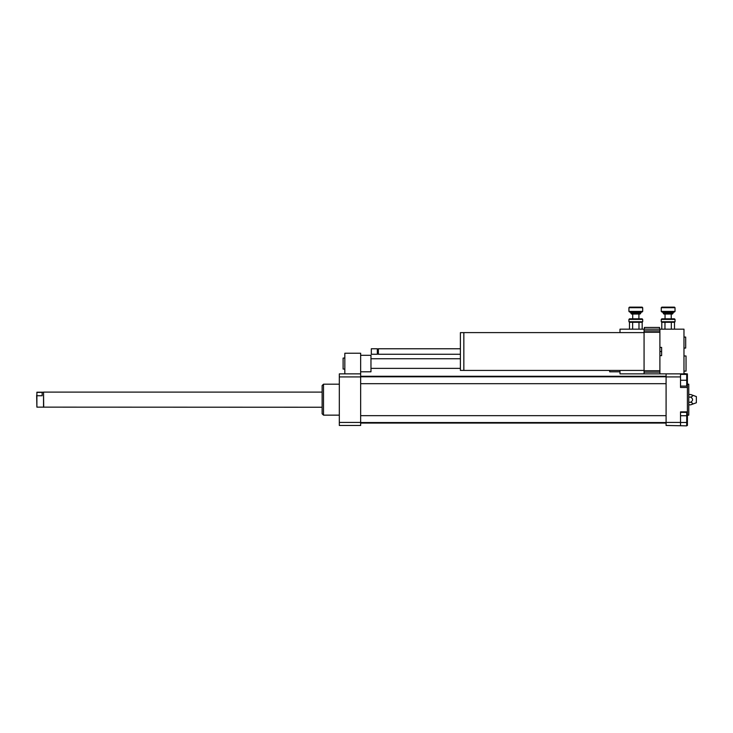 <?xml version="1.0" encoding="UTF-8"?>
<svg xmlns="http://www.w3.org/2000/svg" width="733" height="733" viewBox="0 0 733 733"><rect width="100%" height="100%" fill="white"/><g stroke="black" fill="none" stroke-linecap="round" stroke-linejoin="round"><path stroke-width="1.1" d="M344.831 358.052L343.108 358.052L343.108 369.056L344.831 369.056M360.654 371.805L370.971 371.805L370.971 355.303L360.654 355.303M360.654 373.876L360.654 376.918L339.324 376.918L339.324 373.876L360.654 373.876L360.654 353.233L344.831 353.233L344.831 373.876M680.526 415.73L686.72 415.73L686.72 412.349L680.526 412.349M619.99 370.431L619.99 373.876L687.407 373.876L687.407 387.464L680.526 387.464L680.526 373.876L666.086 373.876L666.086 425.47L686.72 425.855L686.72 415.73M680.526 422.474L686.72 422.474M680.526 386.08L686.72 386.08L686.72 374.389L680.526 374.389M680.526 380.235L686.72 380.235M686.72 373.876L683.971 373.482M680.526 425.47L680.526 411.873L687.407 411.873L687.407 425.47L686.72 425.47M690.669 394.51C693.226 395.362 693.226 396.223 690.669 397.084C693.226 398.807 693.226 400.53 690.669 402.252C693.226 403.113 693.226 403.975 690.669 404.836L696.35 402.765L696.35 396.571L690.669 394.51L688.782 394.51M690.669 397.084L688.782 397.084M690.669 402.252L688.782 402.252M690.669 404.836L688.782 404.836M687.407 415.144L688.782 415.144L688.782 384.193L687.407 384.193M666.086 422.419L680.526 422.419M687.407 411.873L687.407 387.464M666.086 376.918L680.526 376.918M339.324 415.144L323.51 415.144L323.51 384.193L339.324 384.193M323.51 415.144L322.126 413.769L322.126 385.567L323.51 384.193M360.654 376.918L360.654 425.47L339.324 425.47L339.324 376.918M360.654 422.419L339.324 422.419M36.888 395.747L36.888 392.384L42.157 392.384L42.157 395.747L36.888 395.747L36.888 407.136L322.126 407.236M42.157 395.747L42.157 392.384M36.65 395.344L36.888 407.136M36.888 392.201L43.531 392.201L43.531 407.136M43.531 392.201L43.705 407.236M683.971 348.074L685.685 348.074L685.685 337.07L683.971 337.07M659.544 329.163L659.544 327.44L644.417 327.44L644.417 329.163M609.673 370.431L609.673 371.805L619.99 371.805M683.971 371.118L686.033 371.118L686.033 355.991L683.971 355.991M659.892 355.642L661.615 355.642L661.615 347.387L659.892 347.387M659.892 351.519L661.615 351.519M644.069 370.431L463.842 370.431L463.842 332.599L644.069 332.599M463.842 370.403L460.397 370.403L460.397 332.635L463.842 332.635M460.397 354.268L378.365 354.268L378.365 348.761L460.397 348.761M378.365 354.268L377.852 353.755L378.365 348.761M377.33 354.268L377.33 348.761L371.319 348.761L371.319 354.268L377.33 354.268L377.852 353.755M371.319 354.268L371.319 348.761M659.892 332.287L659.892 330.876L644.069 330.876L644.069 372.153L659.892 372.153L659.892 332.287L644.069 332.287M659.892 370.742L644.069 370.742M644.069 330.876L644.069 329.163L619.99 329.163L619.99 332.599M659.892 330.876L659.892 329.163L644.069 329.163M683.971 373.876L683.971 329.163L659.892 329.163M659.892 373.876L659.892 372.153M644.069 373.876L644.069 372.153M675.029 319.386L674.479 318.837L661.817 318.837L661.267 319.386L675.029 319.386L675.029 321.732L661.267 321.732L661.267 319.386M661.267 321.732L661.817 322.282L661.789 329.163M661.817 322.282L674.47 322.282M668.148 313.477L663.328 313.477L663.878 314.026L672.408 314.026L672.958 313.477L668.148 313.477M668.148 311.415L661.267 311.415L661.817 311.965L674.479 311.965L675.029 311.415L668.148 311.415M675.029 307.695L674.479 307.145L661.817 307.145L661.267 307.695L675.029 307.695L675.029 311.415M674.497 329.163L674.497 322.254L675.029 321.732M671.327 329.163L671.327 322.254M664.968 329.163L664.968 322.254M642.694 319.386L642.145 318.837L629.482 318.837L628.932 319.386L642.694 319.386L642.694 321.732L628.932 321.732L628.932 319.386M628.932 321.732L629.482 322.282L629.464 329.163M629.482 322.282L642.145 322.282M635.813 313.477L631.003 313.477L631.553 314.026L640.083 314.026L640.633 313.477L635.813 313.477M635.813 311.415L628.932 311.415L629.482 311.965L642.145 311.965L642.694 311.415L635.813 311.415M642.694 307.695L642.145 307.145L629.482 307.145L628.932 307.695L642.694 307.695L642.694 311.415M642.172 329.163L642.172 322.254L642.694 321.732M638.993 329.163L638.993 322.254M632.634 329.163L632.634 322.254M672.958 313.477L672.958 312.991L663.328 312.991L663.328 313.477M640.633 313.477L640.633 312.991L631.003 312.991L631.003 313.477M370.971 368.369L460.397 368.369M370.971 358.739L460.397 358.739M360.654 423.06L666.086 423.06M360.654 376.276L666.086 376.276M360.654 383.68L666.086 383.68M360.654 376.799L666.086 376.799M360.654 422.538L666.086 422.538M360.654 415.666L666.086 415.666M43.705 392.1L322.126 392.1M377.852 349.284L377.33 348.761M661.267 307.695L661.267 311.415M663.328 312.991L662.302 311.965M672.958 312.991L673.994 311.965M665.051 314.026L665.051 318.837M671.245 314.026L671.245 318.837M628.932 307.695L628.932 311.415M631.003 312.991L629.968 311.965M640.633 312.991L641.659 311.965M632.716 314.026L632.716 318.837M638.91 314.026L638.91 318.837"/></g></svg>
